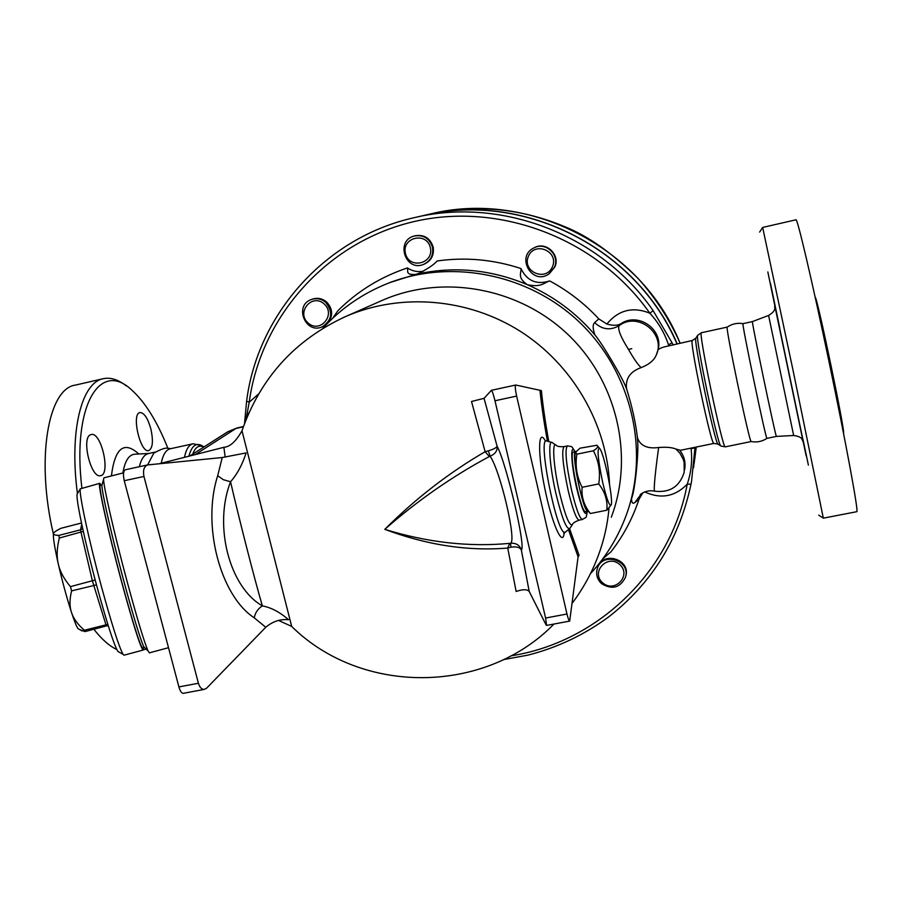 <?xml version="1.0" encoding="UTF-8"?>
<svg xmlns="http://www.w3.org/2000/svg" width="902" height="902" viewBox="0 0 902 902"><rect width="100%" height="100%" fill="white"/><g stroke="black" fill="none" stroke-linecap="round" stroke-linejoin="round"><path stroke-width="1.35" d="M774.919 306.376L803.028 441.112M818.7 515.143L823.323 518.143L792.993 370.091L762.664 227.439L759.631 232.073M803.197 441.495L806.162 455.86L803.073 441.213M808.384 465.105L802.881 438.936L808.384 465.105M770.477 283.431L779.835 328.294L770.477 283.431M774.919 306.082L767.827 271.942L774.908 305.789M762.664 227.439L795.97 219.795C797.21 217.438 812.341 281.785 829.175 362.424C846.008 443.04 858.445 510.724 856.9 511.671L823.323 518.165M727.26 327.088L701.474 332.725C697.505 328.813 722.649 449.467 725.264 446.862L751.152 441.54C749.404 442.826 724.644 324.055 727.283 327.076C732.063 323.841 737.306 322.702 743 323.649L752.448 321.586C750.633 317.414 775.855 438.372 776.396 436.41L793.659 435.508L768.594 315.429C777.479 309.938 773.826 307.548 774.897 305.395L803.378 441.879C801.607 440.683 803.953 436.85 793.647 435.508M815.183 297.198C817.122 296.352 845.67 433.4 843.55 433.343M743.034 323.638C740.767 319.319 766.069 440.627 766.948 438.349L766.971 438.349C762.111 441.529 756.846 442.589 751.14 441.54M126.224 385.864C118.297 379.663 110.766 377.239 103.617 378.626C81.744 381.929 69.048 430.626 77.437 493.574M81.868 487.892C71.923 404.851 100.28 359.808 131.76 390.07C145.199 402.202 157.252 421.606 167.896 448.283M90.561 434.741L91.26 434.516C101.362 431.675 110.991 474.813 100.472 475.704C90.955 478.556 81.067 437.763 90.561 434.741M150.758 428.506C153.498 440.965 152.799 448.328 148.672 450.617C140.171 453.232 131.106 413.24 140.058 412.541C144.128 412.744 147.691 418.066 150.758 428.506M102.963 378.772L75.531 385.064C48.189 388.311 35.606 458.712 53.387 533.984M93.864 629.246C101.633 639.202 109.277 645.967 116.786 649.519M155.223 452.071L148.683 453.492C144.41 454.36 141.287 458.768 139.325 466.729M694.224 463.132L695.837 447.133M677.154 343.797C636.361 247.689 522.337 190.908 423.602 215.533L423.534 215.544M693.525 467.901L695.814 447.144M677.019 343.831L674.82 339.062C632.358 245.603 520.307 191.495 423.286 215.601L414.277 217.664C501.061 196.625 600.924 234.734 653.138 310.671L672.058 342.783L668.495 344.835L668.991 345.849L692.364 340.482M644.682 491.883C660.805 499.313 674.989 496.731 687.234 484.148L691.022 484.137L691.552 481.318L694.935 448.012L691.079 448.542C692.454 460.866 691.169 472.727 687.234 484.148C670.953 572.917 596.628 642.619 510.791 655.878M192.656 443.885L170.467 448.734C166.081 449.636 163.003 454.473 161.221 463.245M153.926 452.962L147.601 464.936M588.183 511.073L587.788 511.231C583.583 512.731 571.53 456.209 575.126 451.846L575.95 451.451M575.307 453.165L575.149 453.638C574.348 459.4 575.713 470.472 579.253 486.843C581.846 497.96 584.192 505.312 586.311 508.908L587.202 509.946M611.139 504.951L606.821 510.228C607.801 500.835 605.107 492.064 598.748 483.923C600.585 472.039 598.804 460.99 593.392 450.763C597.496 448.226 598.657 446.4 596.876 445.261L579.997 448.193L575.6 452.218L576.885 454.18C574.991 465.883 576.728 476.921 582.117 487.294C581.283 496.867 584.034 505.605 590.37 513.509L589.186 512.235M602.604 482.108C606.787 499.584 609.662 507.116 611.229 504.669C613.371 499.065 604.363 454.631 599.898 448.689C596.797 446.896 597.699 458.036 602.604 482.108M582.117 487.294L598.748 483.923M576.885 454.18L593.392 450.763M590.37 513.509L606.821 510.228M585.736 511.637L585.488 511.693C581.249 513.204 569.196 456.694 572.838 452.319L575.51 451.44M81.721 524.152L80.571 529.812L81.045 532.439L92.399 580.888L105.884 624.522L106.492 625.887L108.274 625.785M81.473 523.002L60.919 528.301C56.228 530.669 53.759 532.394 53.5 533.454L53.477 533.522C53.117 534.593 54.921 535.224 58.889 535.405L80.571 529.812L82.68 528.617M58.889 535.405L59.318 538.043L83.288 531.391M59.318 538.043C56.871 547.954 56.522 556.579 58.28 563.908C59.848 571.293 63.907 578.87 70.446 586.638L95.195 579.997M70.446 586.638L71.608 590.889L96.491 584.857M71.608 590.889C69.488 599.368 69.454 606.561 71.506 612.481C73.378 618.445 77.662 624.376 84.36 630.239L107.834 624.376M77.516 493.45L77.132 494.093C75.633 498.22 85.025 542.576 96.875 586.289C106.876 622.831 113.866 644.524 117.824 651.379L118.951 652.022M78.948 629.179L78.046 628.66C76.614 626.755 74.438 621.365 71.506 612.481C66.793 597.868 62.385 581.677 58.28 563.908C54.492 546.928 52.891 536.803 53.477 533.522L53.5 533.454M84.36 630.239L85.025 631.592L79.658 629.585M106.492 625.887L85.025 631.592M124.205 655.145L123.134 654.412C119.075 647.264 111.78 624.421 101.249 585.872C88.757 539.734 78.778 493.022 80.278 488.839L99.716 483.348M101.125 485.22L99.829 483.314C97.078 481.341 107.766 530.41 121.251 580.606C132.932 623.598 140.193 646.757 143.046 650.083L143.418 647.749M101.982 484.994L100.37 485.4C97.698 483.483 108.127 531.334 121.263 580.245C132.65 622.154 139.731 644.738 142.516 647.986L142.708 647.94M597.496 567.978L597.733 567.257C603.021 550.445 631.321 559.657 625.684 576.389L625.627 576.592M601.555 583.639C612.052 590.009 620.012 587.912 625.436 577.359C631.084 560.582 602.716 551.347 597.428 568.192C595.624 574.078 597 579.231 601.555 583.639M602.626 582.782C590.336 572.139 607.508 553.614 619.685 564.494C632.009 575.217 614.713 593.64 602.626 582.782M534.153 247.802L534.525 247.61C546.195 241.138 560.627 254.984 554.798 267.06L549.284 273.712M554.38 267.342C560.221 255.243 545.755 241.364 534.063 247.847C515.437 256.36 532.045 285.821 548.799 274.039L554.38 267.342M552.464 266.733C546.026 282.191 521.751 271.727 528.358 256.371C534.728 240.845 559.161 251.32 552.464 266.733M414.176 236.02C395.177 240.755 405.404 271.987 423.433 264.455C430.682 261.016 433.682 255.221 432.441 247.092C429.341 238.173 423.252 234.486 414.176 236.02L414.897 235.817C423.951 234.283 430.028 237.959 433.129 246.855C434.369 254.973 431.37 260.746 424.143 264.185L423.579 264.399M430.344 247.61C434.257 263.801 409.136 269.675 405.449 253.496C401.458 237.361 426.635 231.352 430.344 247.61M311.472 299.487C293.624 305.259 305.519 334.811 322.397 326.75C332.161 320.075 333.244 311.923 325.645 302.305C321.337 298.776 316.613 297.84 311.472 299.487L312.419 299.137C317.549 297.491 322.262 298.438 326.558 301.956C332.511 308.281 333.21 315.023 328.655 322.194M326.49 324.416L322.544 326.682M324.077 303.85C336.345 314.516 320.176 333.864 308.134 323.051C295.901 312.464 311.957 293.015 324.077 303.85M291.684 626.439L241.995 430.773M548.709 441.179C545.315 422.384 542.869 405.517 541.369 390.6L515.775 385.019C514.952 385.876 515.234 389.563 516.62 396.091L566.975 614.014C568.034 618.389 568.937 620.745 569.692 621.095L578.081 556.827L579.095 555.384L569.624 528.809M488.377 450.82L490.102 456.243C495.356 453.92 497.678 450.549 497.07 446.118C496.731 447.618 493.834 449.185 488.377 450.82L485.129 451.699L489.312 456.536L490.102 456.243C500.294 470.416 516.959 541.707 510.487 543.23L509.675 543.365L507.747 548.055L516.147 591.486C522.754 589.198 527.095 589.164 529.192 591.419L545.958 624.691L546.589 625.413L545.597 618.039L494.984 400.759C493.394 394.298 492.188 390.814 491.387 390.318L484.058 398.346L471.52 401.491L485.129 451.699C449.061 472.671 415.619 498.547 384.782 529.35C426.928 545.09 467.912 551.325 507.747 548.055L510.96 547.176C516.575 546.398 520.037 547.345 521.345 550.017C519.8 545.203 516.181 542.936 510.487 543.23L510.96 547.176M246.618 401.176L249.211 402.213C260.644 317.414 325.757 242.897 412.259 221.993C498.626 200.999 597.18 238.094 649.846 313.197L653.138 310.671M246.212 418.539L249.211 402.213L258.502 394.027M419.238 273.216L418.934 273.34C427.728 268.841 433.817 264.714 437.199 260.971C465.443 256.957 493.349 259.483 520.939 268.537C527.016 280.939 536.6 285.066 549.713 280.928C568.17 290.85 584.541 303.512 598.827 318.913L606.854 324.021C618.49 309.972 632.821 306.364 649.846 313.197C658.392 322.454 664.605 333.007 668.495 344.835L668.991 345.849M606.854 324.021C612.886 325.78 617.588 325.678 620.959 323.705C638.379 311.686 663.94 329.884 657.953 350.089L656.487 354.407M668.427 345.973C662.575 347.112 659.08 348.488 657.953 350.089M332.68 318.282L337.754 310.886C357.395 291.199 380.621 276.891 407.433 267.939C412.372 271.198 417.705 272.269 423.433 271.164M630.002 503.666L631.513 498.58C634.85 491.861 639.101 451.507 637.511 439.533L637.703 438.53C640.724 445.96 647.715 448.948 658.686 447.505C666.465 446.907 672.227 447.437 675.981 449.072L680.458 450.29M637.703 438.53L637.286 436.613L637.511 439.533M637.286 436.613C635.47 421.832 632.02 406.283 626.935 389.98L626.439 387.759C625.672 378.107 630.554 371.398 641.085 367.633C637.804 364.543 633.599 358.466 628.468 349.378C620.7 337.066 617.566 329.162 619.076 325.701C610.316 330.684 602.175 329.647 594.643 322.589C592.58 324.619 592.67 328.723 594.925 334.924C602.029 343.132 623.192 379.009 625.898 387.206L626.935 389.98M389.754 282.619L415.63 274.4C453.424 265.898 490.632 269.315 527.23 284.649C553.614 296.16 576.175 312.926 594.925 334.924M322.657 328.52C340.742 308.552 362.491 293.5 387.916 283.352C450.853 258.524 528.437 273.689 579.4 322.138C630.363 370.575 649.35 447.234 627.634 511.254C619.55 534.83 607.17 555.621 590.472 573.649M598.827 318.913L594.643 322.589M655.698 356.267L655.923 355.783C666.837 334.383 638.176 311.01 619.076 325.701L620.959 323.705M549.713 280.928C543.624 282.924 541.155 287.682 527.23 284.649C516.914 277.23 521.491 273.374 520.939 268.537M631.513 498.58C631.614 502.842 632.719 504.162 634.839 502.549L641.593 493.563M654.931 491.24L654.717 491.195C652.913 491.229 656.881 459.704 658.686 447.505M634.839 502.549L639.033 499.257C632.618 518.47 623.271 535.98 610.992 551.787L602.795 558.812M642.833 492.83L639.033 499.257M718.217 444.246L718.003 444.111C714.745 442.905 692.928 338.216 695.904 338.081L692.432 340.471C688.485 337.077 711.148 445.813 713.888 443.434L679.882 450.402C684.336 456.243 685.903 462.715 684.584 469.829M655.664 356.335L655.641 356.403C653.217 361.037 648.369 364.791 641.085 367.633M509.675 543.365C469.164 547.187 427.525 542.519 384.782 529.35C417.367 500.689 452.218 476.425 489.312 456.536M230.551 481.747L223.256 479.672L217.698 475.704C201.687 525.065 220.201 595.67 254.251 617.825C255.198 612.706 257.904 608.726 262.369 605.885C229.424 587.101 213.402 525.798 230.551 481.747C237.158 474.272 242.345 464.665 246.111 452.928L222.242 457.528L147.691 464.913C144.049 466.357 142.798 470.201 143.959 476.459L198.406 683.254C199.669 687.38 201.62 689.432 204.28 689.399L206.648 688.158L265.774 627.262C272.652 621.433 280.24 618.93 288.55 619.73C279.958 612.176 271.231 607.565 262.369 605.885C254.826 580.324 239.143 519.191 230.551 481.747M343.425 317.504L346.233 316.264C295.258 339.502 260.498 377.701 241.973 430.84C236.008 441.382 229.987 446.862 223.888 447.313L225.196 457.179M183.478 693.288L183.185 693.345C181.528 693.187 180.096 691.045 178.9 686.918L124.251 480.71C122.909 474.508 123.303 470.855 125.446 469.739L125.626 469.728M149.484 652.822L148.075 650.985C144.049 641.615 136.924 617.926 126.675 579.918C114.283 533.691 103.516 486.46 103.572 479.357L103.899 477.834L123.585 472.828M380.858 300.997L382.933 300.084C442.871 274.016 518.582 287.524 567.854 334.405C617.171 381.253 634.422 456.119 611.308 517.196M145.211 648.132L143.7 646.644C139.844 637.748 133.101 615.491 123.484 579.839C111.859 536.521 101.791 492.154 101.892 485.31L102.309 483.844M418.934 273.34L415.63 274.4C404.615 275.133 408.617 270.566 407.433 267.939M796.838 410.94L781.335 336.66M138.829 453.999C124.059 440.593 114.915 447.899 111.408 475.918M122.875 473.009C124.927 460.685 129.054 454.416 135.244 454.191L148.931 453.447M672.993 344.722L672.058 342.783M694.935 448.012L694.957 447.313M423.602 215.533L430.322 213.988C528.369 189.476 641.457 247.08 680.074 343.166M694.687 459.569L696.243 447.054L694.698 459.535M382.933 300.084L346.233 316.264C400.804 292.722 467.912 298.1 520.409 331.361C572.781 364.791 607.023 424.041 609.572 484.633M608.997 508.469C607.508 524.84 603.912 540.625 598.206 555.812C591.825 572.804 583.188 588.566 572.285 603.111M695.904 338.081L697.731 335.285C694.698 335.33 717.496 444.731 720.788 445.915L718.003 444.111L713.989 443.412M675.981 449.072L679.916 453.221L683.175 459.186L684.144 462.444L684.201 472.208C679.657 486.606 669.836 492.943 654.717 491.195C649.53 490.079 644.693 491.218 640.217 494.6M631.761 348.691L628.468 349.39M195.306 454.574L235.941 428.473L243.337 426.815M540.016 390.667C541.55 405.607 544.007 422.373 547.367 440.977M568.587 530.026L578.081 556.827M565.351 532.225L565.035 532.349C557.199 536.611 537.085 436.421 546.657 440.943L551.979 442.51M545.338 440.852C538.099 427.39 537.513 453.154 544.853 488.658C552.058 524.186 562.792 547.999 564.201 532.924M564.021 532.056L563.761 533.432L569.963 528.324C566.772 530.32 562.149 518.921 556.072 494.149C549.307 465.274 547.649 437.109 552.802 443.062L555.666 444.968M529.192 591.419L521.345 550.017C526.182 547.83 506.71 464.237 497.07 446.118L484.058 398.346M516.62 396.091L494.984 400.759M566.975 614.014L545.597 618.039M222.242 457.528L217.698 475.704M254.251 617.825L265.774 627.262M178.9 686.918L198.406 683.254M124.251 480.71L143.959 476.459M563.908 446.659C559.68 446.828 557.199 446.434 556.455 445.487C551.731 440.007 553.321 466.142 559.578 492.875C565.193 515.831 569.455 526.407 572.387 524.614L569.963 528.324M579.298 520.104L578.983 520.172C576.175 518.808 572.567 508.931 568.17 490.53C562.724 464.53 561.382 449.895 564.156 446.603L567.178 445.983M574.991 451.541C570.989 445.565 573.052 446.964 567.414 445.926C564.686 449.196 566.05 463.842 571.507 489.854C575.904 508.254 579.49 518.143 582.252 519.518L582.557 519.462M587.101 511.366C585.511 517.613 582.015 509.822 576.603 487.993C571.045 464.113 570.087 442.284 574.811 451.586M189.848 455.961L227.732 431.799L237.519 427.841L243.439 426.511M204.213 446.806L198.981 450.143M203.841 446.885C196.861 441.788 191.889 444.889 188.913 456.209M202.048 445.667L193.129 443.784C189.048 444.607 186.162 449.128 184.459 457.337M203.626 446.93C198.868 444.799 195.249 447.2 192.746 454.123M725.366 446.84L721.002 446.062M752.448 321.586L768.594 315.429M766.948 438.349L776.396 436.421M143.373 649.733L146.248 649.169M171.47 448.519C166.69 449.14 168.189 445.317 153.532 453.255M586.311 508.908L590.122 513.328M575.149 453.638L575.6 452.218M599.199 447.899L597.507 445.983M585.488 511.693L587.788 511.231M78.046 628.66L81.981 630.915M117.824 651.379L123.134 654.412M77.132 494.093L80.278 488.839M143.046 650.083L123.957 655.213M144.523 647.456L142.516 647.986M597.733 567.257L597.428 568.192M430.322 213.988C476.076 204.032 521.006 208.317 565.137 226.842C588.014 236.008 612.21 253.09 637.737 278.087C655.382 297.57 669.498 319.263 680.085 343.166M278.414 620.384L291.605 626.371C362.029 695.893 485.547 694.36 553.986 624.026M244.532 423.5L246.607 401.232C257.442 314.426 325.295 237.361 414.277 217.664M691.552 481.318L691.022 484.137C679.307 539.024 651.842 583.278 608.658 616.912C584.158 634.918 557.256 647.659 527.941 655.134L503.384 659.644M387.916 283.352L391.569 281.898M641.435 493.676L640.228 494.6M655.641 356.403L655.923 355.783M248.896 412.778L245.716 420.388M546.195 440.954L545.146 440.864M515.718 385.03L491.421 390.307M569.692 621.095L546.589 625.413M223.82 447.324L159.203 463.763M168.505 647.704L149.281 652.879M183.185 693.345L204.28 689.399M125.446 469.739L147.466 464.958M587.303 511.321C585.793 519.135 587.247 516.418 582.252 519.518L578.983 520.172C574.89 521.796 572.691 523.273 572.387 524.614M227.732 431.799L237.136 427.931M143.7 646.644L148.075 650.985M101.892 485.31L103.572 479.357M701.406 332.737L697.731 335.285"/></g></svg>
